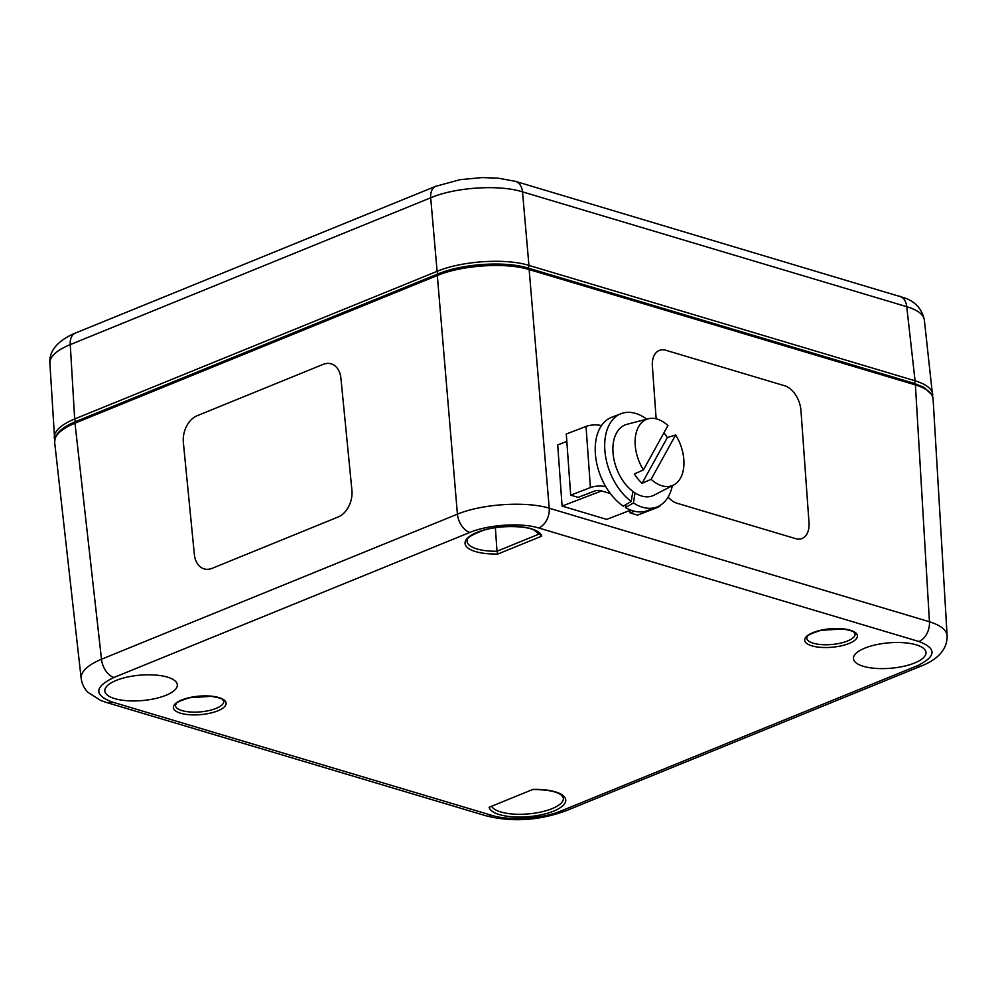 <?xml version="1.0" encoding="UTF-8"?>
<svg xmlns="http://www.w3.org/2000/svg" width="997" height="997" viewBox="0 0 997 997"><rect width="100%" height="100%" fill="white"/><g stroke="black" fill="none" stroke-linecap="round" stroke-linejoin="round"><path stroke-width="1.5" d="M527.787 267.981A2.168 1.52 -73.4 0 0 528.933 265.401C505.641 258.049 461.885 260.878 437.11 271.334A2.168 1.346 67.8 0 0 438.481 273.726M932.743 394.912L932.706 394.264C931.859 388.631 925.976 384.144 915.059 380.792L528.933 265.401L522.515 191.86L906.747 306.69C917.651 309.992 923.534 314.441 924.369 320.049L932.681 396.569M76.121 421.395A2.168 1.346 -112.2 0 1 74.675 418.964C61.054 424.685 54.249 430.903 54.274 437.621L54.337 438.256M49.862 363.157C49.838 356.44 56.642 350.259 70.264 344.601L430.692 197.792C455.455 187.212 499.21 184.383 522.515 191.86A16.288 11.416 106.6 0 0 515.412 181.329L498.139 178.164L482.025 177.591L460.016 179.684L435.714 186.327A16.288 10.132 67.8 0 0 430.692 197.792L437.11 271.334L74.675 418.964L70.264 344.601A16.288 10.132 67.8 0 1 75.273 333.11C60.368 339.329 48.778 349.424 49.875 363.157L54.685 439.864M330.929 363.768L330.942 363.768A21.722 15.354 105.4 0 1 340.924 378.299A21.722 15.354 -74.6 0 0 330.929 363.768A21.722 15.354 -74.6 0 0 323.165 364.366L197.119 415.737A21.722 15.354 -74.6 0 0 183.361 442.506L194.353 554.432A21.722 15.354 -74.6 0 0 204.335 568.951A21.722 15.354 -74.6 0 0 212.099 568.352A21.722 15.354 105.4 0 1 204.348 568.951L204.348 568.951M212.099 568.352L338.145 516.994L212.099 568.352M338.145 516.994A21.722 15.354 -74.6 0 0 351.904 490.225L340.924 378.299L351.916 490.225A21.722 15.354 105.4 0 1 338.157 516.994L338.145 516.994M676.751 503.149A21.722 13.646 -111 0 1 668.102 497.067A21.722 13.646 -111 0 0 676.751 503.149L795.618 538.642L676.751 503.149M659.441 350.371L659.453 350.371A21.722 13.646 -111 0 1 659.453 350.371A21.722 13.646 -111 0 0 652.374 366.211L656.151 418.815L652.387 366.211A21.722 13.646 -111 0 1 659.453 350.371A21.722 13.646 -111 0 1 665.784 350.259L784.639 385.752A21.722 13.646 -111 0 1 800.965 410.577L809.003 522.69A21.722 13.646 -111 0 1 801.949 538.53A21.722 13.646 -111 0 1 795.618 538.642L795.618 538.642A21.722 13.646 -111 0 0 801.937 538.542L801.949 538.53A21.722 13.646 -111 0 1 801.937 538.542M532.934 789.412L489.103 807.271A38.522 13.497 175.1 0 0 527.725 816.73A38.522 13.497 175.1 0 0 565.673 801.264A38.522 13.497 175.1 0 0 532.934 789.412L489.103 807.271M116.175 680.44A36.391 12.749 -4.9 0 1 154.822 675.006A36.391 12.749 -4.9 0 1 177.316 684.677A36.391 12.749 -4.9 0 1 142.16 700.567A36.391 12.749 -4.9 0 1 104.81 690.896A36.391 12.749 -4.9 0 1 116.175 680.44M864.848 648.112A36.391 12.749 -4.9 0 1 903.494 642.691A36.391 12.749 -4.9 0 1 925.989 652.362A36.391 12.749 -4.9 0 1 890.819 668.252A36.391 12.749 -4.9 0 1 853.469 658.581A36.391 12.749 -4.9 0 1 864.848 648.112M541.695 536.149A38.522 13.497 175.1 0 0 503.086 526.69A38.522 13.497 175.1 0 0 465.125 542.156A38.522 13.497 175.1 0 0 497.877 554.008L541.695 536.149L539.265 534.031M539.178 534.018L496.992 551.254A36.353 12.737 -4.9 0 1 467.045 541.221C469.051 539.539 461.985 538.692 483.084 530.441C500.706 524.646 527.737 526.055 534.355 530.254L539.365 534.442M497.877 554.008L496.992 551.254M496.992 551.216L495.384 527.712M469.836 532.435C488.405 524.609 521.232 522.478 538.704 527.974L918.91 641.507C937.03 648.436 936.357 656.574 916.891 665.934L560.975 810.985C542.393 818.811 509.567 820.942 492.094 815.446L111.888 701.913C93.78 694.984 94.453 686.846 113.92 677.486L469.836 532.435A16.288 10.132 -112.2 0 1 457.411 514.165L437.322 275.521A2.168 1.346 -112.2 0 1 437.982 273.913L75.66 421.581C64.356 426.218 57.539 431.551 55.221 437.621L54.661 442.294C54.274 435.427 61.054 429.059 74.987 423.177L437.322 275.521C462.097 265.102 505.853 262.261 529.145 269.576L915.408 384.917C926.624 388.394 932.519 393.03 933.092 398.837L932.008 394.887L924.057 387.384L914.448 383.446A2.168 1.52 106.6 0 1 915.408 384.917L929.441 621.754L549.235 508.221C525.955 501.03 482.187 503.871 457.411 514.165L101.495 659.216C87.586 665.161 80.807 671.542 81.156 678.384L81.243 678.945M947.15 636.161L947.138 635.774C946.552 629.954 940.657 625.281 929.441 621.754A16.288 11.416 -73.4 0 1 918.91 641.507M630.777 510.115L606.675 519.387L562.096 506.077L601.552 490.91L610.314 493.527L600.817 490.686A4.349 1.471 175.9 0 0 594.686 491.01L578.11 497.378L570.683 495.16L590.411 487.583A10.867 3.689 -4.1 0 1 605.74 486.76L605.827 486.798M570.683 495.16L566.296 434.007L586.024 426.429A10.867 3.689 -4.1 0 1 601.341 425.619L601.44 425.644M660.6 505.093A10.867 3.689 -4.1 0 1 657.272 507.548L637.544 515.125L630.116 512.907L634.441 511.249M629.942 510.439L630.116 512.907M562.096 506.077L557.709 444.924L566.832 441.422M663.927 432.823A36.59 22.981 -111 0 1 667.329 437.596L642.056 483.321A36.59 22.981 -111 0 1 634.354 473.924L643.414 469.923L667.94 425.545A35.543 22.32 69 0 0 648.274 418.765A35.543 22.32 69 0 0 643.414 469.923M667.329 437.596L675.642 434.941L651.116 479.308L642.056 483.321M651.116 479.308A35.543 22.32 69 0 0 673.723 484.966L654.194 495.11A38.023 23.878 -111 0 1 629.88 488.941A38.023 23.878 -111 0 1 612.931 451.23A38.023 23.878 -111 0 1 626.976 424.311L648.274 418.765M673.723 484.966A35.543 22.32 69 0 0 675.642 434.941M631.238 501.441A49.975 31.381 -111 0 1 605.117 453.049A49.975 31.381 -111 0 1 621.081 413.668L611.61 417.307A49.975 31.381 69 0 0 595.782 457.785A49.975 31.381 69 0 0 623.312 506.177L631.238 501.441L632.833 491.421M635.027 492.942L633.431 502.974L625.53 507.573L626.004 504.582M621.081 413.668A49.975 31.381 -111 0 1 646.754 419.164M672.327 485.689A49.975 31.381 -111 0 1 656.936 506.962A49.975 31.381 -111 0 1 633.431 502.974M625.53 507.573A49.975 31.381 69 0 0 647.464 510.601L656.936 506.962M914.012 383.309A2.168 1.52 -73.4 0 0 915.059 380.792L906.747 306.69A16.288 11.416 106.6 0 0 899.643 296.159M514.676 181.142A16.288 11.416 106.6 0 1 515.387 181.329L904.69 297.941C915.545 301.755 922.1 309.132 924.356 320.074M436.312 186.09A16.288 10.132 67.8 0 0 435.701 186.302L75.273 333.11M538.704 527.974A16.288 11.416 -73.4 0 0 549.235 508.221L529.145 269.576A2.168 1.52 106.6 0 0 528.198 268.093A2.168 1.52 106.6 0 0 528.123 268.081M533.171 789.549C547.689 789.624 557.236 791.593 561.81 795.456L563.405 798.049A36.353 12.737 -4.9 0 1 531.513 813.589A36.353 12.737 -4.9 0 1 491.695 806.473M849.145 643.426A26.458 9.272 175.1 0 0 838.627 628.546A26.458 9.272 175.1 0 0 805.377 642.093A26.458 9.272 175.1 0 0 849.145 643.426M217.857 710.799A26.458 9.272 175.1 0 0 207.326 695.918A26.458 9.272 175.1 0 0 174.089 709.465A26.458 9.272 175.1 0 0 217.857 710.799M216.199 708.369A24.289 8.512 -4.9 0 1 190.253 711.983A24.289 8.512 -4.9 0 1 175.372 705.427L175.597 704.567C177.341 704.343 171.347 703.458 189.604 697.738L211.077 696.317C218.617 697.588 222.481 698.723 222.63 699.707L223.777 701.277A24.289 8.512 -4.9 0 1 216.199 708.369M847.487 640.996A24.289 8.512 -4.9 0 1 821.553 644.61A24.289 8.512 -4.9 0 1 806.673 638.055L806.897 637.195C808.642 636.971 802.635 636.086 820.905 630.366L842.365 628.945C849.918 630.216 853.768 631.35 853.931 632.335L855.077 633.905A24.289 8.512 -4.9 0 1 847.487 640.996M528.198 268.106C505.18 260.815 462.384 263.632 437.982 273.926A2.168 1.346 -112.2 0 1 438.057 273.901M75.647 421.581A2.168 1.346 67.8 0 0 74.987 423.177L101.495 659.216A16.288 10.132 67.8 0 0 113.92 677.486M916.891 665.934A16.288 10.132 67.8 0 0 921.739 665.822A16.288 10.132 67.8 0 0 922.312 665.547M560.975 810.985A16.288 10.132 67.8 0 0 565.81 810.86L921.739 665.822C928.643 663.042 947.511 654.655 947.125 635.762L933.092 398.837M492.094 815.446A16.288 11.416 106.6 0 1 486.137 815.858L105.931 702.312A16.288 11.416 106.6 0 1 105.246 702.075M111.888 701.913A16.288 11.416 106.6 0 1 105.931 702.312M586.024 426.429L590.411 487.583M914.448 383.434L528.198 268.093M565.81 810.835C543.677 818.898 516.296 823.36 486.112 815.82M105.906 702.274L100.822 700.517L88.048 692.429C84.246 688.653 81.953 683.967 81.168 678.384M54.648 442.282L81.156 678.409"/></g></svg>
